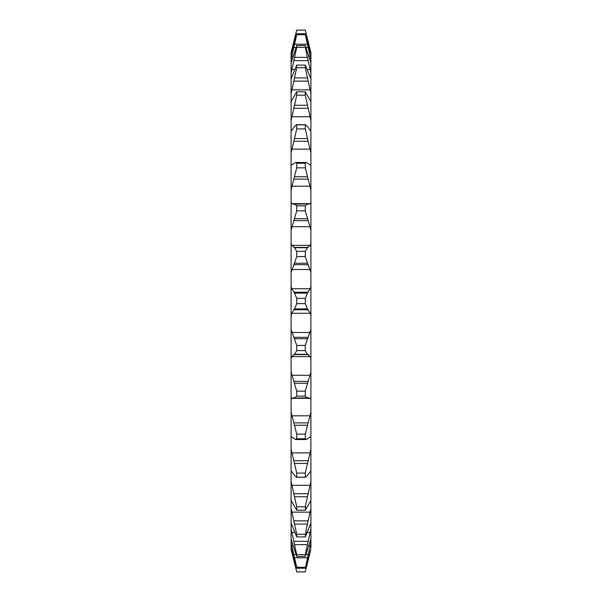 <?xml version="1.0" encoding="UTF-8"?>
<svg xmlns="http://www.w3.org/2000/svg" width="602" height="602" viewBox="0 0 602 602"><rect width="100%" height="100%" fill="white"/><g stroke="black" fill="none" stroke-linecap="round" stroke-linejoin="round"><path stroke-width="0.9" d="M291.097 548.956L296.726 571.885L291.097 549.4L291.097 528.94L296.726 554.645L305.274 554.645L310.903 528.94L310.903 523.138L305.274 536.916L306.335 528.865L310.903 508.336L310.895 500.458L305.274 510.21L305.673 504.619L310.903 481.434L310.903 471.72L310.203 471.659L307.434 475.55L305.274 477.153L305.274 473.097L310.903 449.047L310.903 437.789L310.022 437.044M291.097 528.94L291.097 508.336L296.726 534.275L305.274 534.275M291.097 508.336L291.097 481.434L296.726 506.809L305.274 506.809M310.903 437.789L310.903 120.566L305.274 95.191L296.726 95.191L291.097 120.566L291.097 52.6L296.726 30.1L291.097 53.044M310.903 120.566L310.903 93.664L305.274 67.725L296.726 67.725L291.097 93.664M310.903 93.664L310.903 73.06L305.274 47.355L296.726 47.355L291.097 73.06M291.097 481.434L291.097 286.206L291.797 288.734L294.566 293.106L296.726 298.351L305.274 298.351L307.434 293.106L310.203 288.734L310.903 286.206M310.903 315.794L310.203 313.266L307.434 308.894L305.274 303.649L296.726 303.649L296.726 298.351M291.097 286.206L291.097 120.566M306.441 567.167L310.903 548.956L305.274 568.228L310.903 542.62L310.903 539.061L305.274 556.459L305.274 554.645M305.274 571.9L296.726 571.9L305.274 571.885L310.903 548.956M310.903 547.76L310.903 542.62M310.903 539.061L310.903 528.94M310.903 523.138L310.903 508.336M310.903 500.458L310.903 481.434M296.365 477.281L305.673 477.281L296.726 477.153L296.726 473.097L305.274 473.097M310.903 449.047L310.903 471.72L310.203 471.659M309.827 437.06L306.335 439.528L305.274 438.738L305.274 434.147L310.903 412.167M310.903 399.713L310.203 398.328L308.224 397.802L294.935 398.14L293.227 397.696M307.434 398.072L305.274 396.139L305.274 391.165L310.903 371.901M308.773 397.696L308.224 397.802M310.903 358.626L310.203 356.64L307.434 354.3L305.274 350.642L305.274 345.435L310.903 329.49M305.274 303.649L305.274 298.351M310.903 272.51L305.274 256.565L305.274 251.358L307.434 247.7L310.203 245.36L310.903 243.374M310.903 230.099L305.274 210.835L305.274 205.861L307.434 203.927L308.773 204.304M308.224 204.198L310.203 203.672L310.903 202.287M291.097 202.287L291.797 203.672L293.776 204.198L307.434 203.927M310.903 189.833L305.274 167.853L305.274 163.262L306.335 162.472L310.203 164.94L310.903 164.211M310.903 152.953L305.274 128.903L305.274 124.847L305.673 124.719M310.203 130.341L310.903 130.28L310.203 130.341L307.434 126.45L305.274 124.847L296.726 124.847L296.726 128.903L291.097 152.953M305.274 95.191L305.274 91.79L310.895 101.542M305.274 67.725L305.274 65.084L310.903 78.862M310.903 73.06L310.903 59.38L305.274 34.69L310.903 54.24L310.903 52.6L305.274 30.1L296.726 30.115L295.559 34.833M305.274 47.355L305.274 45.541L310.903 62.939M310.903 59.38L310.903 54.24M305.274 568.228L296.726 568.228L296.726 567.31L305.274 567.31M305.274 556.459L296.726 556.459L296.726 554.645M305.274 536.916L296.726 536.916L296.726 534.275M305.274 510.21L296.726 510.21L296.726 506.809M305.274 438.738L296.726 438.738L296.726 434.147L305.274 434.147M305.274 396.139L296.726 396.139L296.726 391.165L305.274 391.165M305.274 350.642L296.726 350.642L296.726 345.435L305.274 345.435M305.274 256.565L296.726 256.565L296.726 251.358L305.274 251.358M305.274 210.835L296.726 210.835L296.726 205.861L305.274 205.861M305.274 167.853L296.726 167.853L296.726 163.262L305.274 163.262M305.274 128.903L296.726 128.903M296.726 95.191L296.726 91.79L305.274 91.79M296.726 67.725L296.726 65.084L305.274 65.084M296.726 47.355L296.726 45.541L305.274 45.541M305.274 34.69L296.726 34.69L296.726 33.772L305.274 33.772M296.726 568.228L291.097 547.76M291.097 542.62L296.726 567.31M296.726 556.459L291.097 539.061M296.726 536.916L291.097 523.138M296.726 510.21L291.097 500.458M291.797 471.659L291.097 471.72L291.797 471.659L294.566 475.55L296.726 477.153L296.327 477.281M291.097 449.047L296.726 473.097M296.726 438.738L295.665 439.528L291.797 437.06L291.097 437.789M291.097 412.167L296.726 434.147M296.726 396.139L294.566 398.072M291.097 371.901L296.726 391.165M293.776 397.802L291.797 398.328L291.097 399.713M296.726 350.642L294.566 354.3L291.797 356.64L291.097 358.626M291.097 329.49L296.726 345.435M296.726 303.649L294.566 308.894L291.797 313.266L291.097 315.794M296.726 256.565L291.097 272.51M291.097 243.374L291.797 245.36L294.566 247.7L296.726 251.358M296.726 210.835L291.097 230.099M294.566 203.927L296.726 205.861M293.227 204.304L293.776 204.198M296.726 167.853L291.097 189.833M291.097 164.211L291.797 164.94L295.665 162.472L296.726 163.262M291.797 130.341L291.097 130.28L291.797 130.341L294.566 126.45L296.726 124.847L296.327 124.719L305.635 124.719M291.105 101.542L296.726 91.79M291.097 78.862L296.726 65.084M291.097 62.939L296.726 45.541M296.726 34.69L291.097 59.38M291.097 54.24L296.726 33.772M310.903 53.044L305.274 30.115L296.726 30.1M294.566 544.629L307.434 544.629M294.566 524.071L307.434 524.071M294.566 496.733L307.434 496.733M294.566 38.867L295.266 38.867M306.734 38.867L307.434 38.867M293.776 42.05L294.408 42.05M307.592 42.05L308.224 42.05M291.797 50.124L292.256 50.124M309.744 50.124L310.203 50.124M291.797 56.061L293.362 56.061M308.638 56.061L310.203 56.061M293.776 47.505L295.973 47.505M306.027 47.505L308.224 47.505M294.566 44.217L307.434 44.217M291.797 69.448L294.769 69.448M307.231 69.448L310.203 69.448M293.776 60.667L308.224 60.667M294.566 57.371L307.434 57.371M291.797 89.864L310.203 89.864M293.776 81.127L308.224 81.127M294.566 77.929L307.434 77.929M291.797 116.698L310.203 116.698M293.776 108.27L308.224 108.27M294.566 105.267L307.434 105.267M291.797 149.13L310.203 149.13M293.776 141.267L308.224 141.267M294.566 138.55L307.434 138.55M291.797 203.672L310.203 203.672M291.797 186.184L310.203 186.184M293.776 179.118L308.224 179.118M294.566 176.77L307.434 176.77M294.566 247.7L307.434 247.7M293.776 247.407L308.224 247.407M291.797 245.36L310.203 245.36M291.797 226.721L310.203 226.721M293.776 220.671L308.224 220.671M294.566 218.767L307.434 218.767M294.566 293.106L307.434 293.106M293.776 292.233L308.224 292.233M291.797 288.734L310.203 288.734M291.797 269.515L310.203 269.515M293.776 264.662L308.224 264.662M294.566 263.255L307.434 263.255M294.566 338.745L307.434 338.745M293.776 337.338L308.224 337.338M291.797 332.485L310.203 332.485M291.797 313.266L310.203 313.266M293.776 309.767L308.224 309.767M294.566 308.894L307.434 308.894M294.566 383.233L307.434 383.233M293.776 381.329L308.224 381.329M291.797 375.279L310.203 375.279M291.797 356.64L310.203 356.64M293.776 354.593L308.224 354.593M294.566 354.3L307.434 354.3M294.566 425.23L307.434 425.23M293.776 422.882L308.224 422.882M291.797 415.816L310.203 415.816M291.797 398.328L310.203 398.328M294.566 463.45L307.434 463.45M293.776 460.733L308.224 460.733M291.797 452.87L310.203 452.87M293.776 493.73L308.224 493.73M291.797 485.302L310.203 485.302M293.776 520.873L308.224 520.873M291.797 512.136L310.203 512.136M293.776 541.333L308.224 541.333M291.797 532.552L294.769 532.552M307.231 532.552L310.203 532.552M294.566 557.783L307.434 557.783M293.776 554.495L295.973 554.495M306.027 554.495L308.224 554.495M291.797 545.939L293.362 545.939M308.638 545.939L310.203 545.939M294.566 563.133L295.266 563.133M306.734 563.133L307.434 563.133M293.776 559.95L294.408 559.95M307.592 559.95L308.224 559.95M291.797 551.876L292.256 551.876M309.744 551.876L310.203 551.876M295.665 162.472L306.335 162.472M295.665 439.528L306.335 439.528"/></g></svg>
